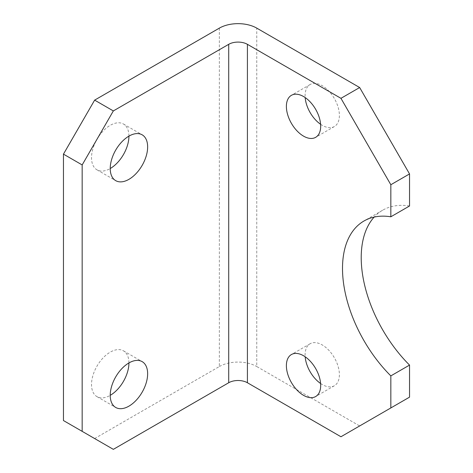 <?xml version="1.0" encoding="UTF-8"?>
<svg xmlns="http://www.w3.org/2000/svg" width="473" height="473" viewBox="0 0 473 473"><rect width="100%" height="100%" fill="white"/><g stroke="black" fill="none" stroke-linecap="round" stroke-linejoin="round"><path stroke-width="0.35" stroke-dasharray="2.37 1.77" d="M320.605 383.508A24.253 14.001 -120 0 0 322.243 384.549A24.253 14.001 -120 0 0 334.37 385.749A24.253 14.001 -120 0 0 338.083 366.315A24.253 14.001 -120 0 0 322.243 344.941A24.253 14.001 -120 0 0 310.117 343.741A24.253 14.001 -120 0 0 305.174 356.778M320.605 124.293A24.253 14.001 -120 0 0 322.243 125.327A24.253 14.001 -120 0 0 334.37 126.533A24.253 14.001 -120 0 0 338.083 107.099A24.253 14.001 -120 0 0 322.243 85.725A24.253 14.001 -120 0 0 310.117 84.525A24.253 14.001 -120 0 0 305.174 97.562M128.934 136.129A26.458 15.272 120 0 0 123.453 124.021A26.458 15.272 120 0 0 110.227 125.327A26.458 15.272 120 0 0 92.945 148.64A26.458 15.272 120 0 0 97 169.842A26.458 15.272 120 0 0 110.227 168.53M128.934 362.945A26.458 15.272 120 0 0 123.453 350.836A26.458 15.272 120 0 0 110.227 352.143A26.458 15.272 120 0 0 92.945 375.456A26.458 15.272 120 0 0 97 396.658A26.458 15.272 120 0 0 110.227 395.345M409.541 397.149L359.657 425.948L256.768 366.545L256.768 28.126M409.541 205.986A103.622 59.823 -120 0 0 382.675 210.201A103.622 59.823 -120 0 0 374.173 217.077M219.354 28.126L219.354 366.545L94.635 438.548L63.459 420.55M219.354 366.545A26.458 15.272 180 0 1 256.768 366.545M359.657 425.948L340.95 436.75M113.343 449.35L94.635 438.548M310.117 343.741L291.409 354.543M310.117 84.525L291.409 95.327M123.453 124.021L142.16 134.817M123.453 350.836L142.16 361.632M97 396.658L115.708 407.46M97 169.842L115.708 180.645M334.37 126.533L315.662 137.33M334.37 385.749L315.662 396.545M382.675 210.201L363.968 221.003"/><path stroke-width="0.71" d="M303.536 355.743A24.253 14.001 -120 0 0 291.409 354.543A24.253 14.001 -120 0 0 287.69 373.977A24.253 14.001 -120 0 0 303.536 395.345A24.253 14.001 -120 0 0 315.662 396.545A24.253 14.001 -120 0 0 319.376 377.117A24.253 14.001 -120 0 0 303.536 355.743M305.174 356.778A24.253 14.001 -120 0 0 320.605 383.508M303.536 96.527A24.253 14.001 -120 0 0 291.409 95.327A24.253 14.001 -120 0 0 287.69 114.762A24.253 14.001 -120 0 0 303.536 136.129A24.253 14.001 -120 0 0 315.662 137.33A24.253 14.001 -120 0 0 319.376 117.895A24.253 14.001 -120 0 0 303.536 96.527M305.174 97.562A24.253 14.001 -120 0 0 320.605 124.293M128.934 179.332A26.458 15.272 120 0 0 146.216 156.019A26.458 15.272 120 0 0 142.16 134.817A26.458 15.272 120 0 0 128.934 136.129A26.458 15.272 120 0 0 111.652 159.442A26.458 15.272 120 0 0 115.708 180.645A26.458 15.272 120 0 0 128.934 179.332M110.227 168.53A26.458 15.272 120 0 0 128.934 136.129M128.934 406.147A26.458 15.272 120 0 0 146.216 382.834A26.458 15.272 120 0 0 142.16 361.632A26.458 15.272 120 0 0 128.934 362.945A26.458 15.272 120 0 0 111.652 386.258A26.458 15.272 120 0 0 115.708 407.46A26.458 15.272 120 0 0 128.934 406.147M110.227 395.345A26.458 15.272 120 0 0 128.934 362.945M409.541 365.091L409.541 397.149L390.834 407.945L390.834 375.893L409.541 365.091A103.622 59.823 -120 0 1 374.173 217.077M359.657 87.529L256.768 28.126A26.458 15.272 0 0 0 219.354 28.126L94.635 100.128L113.343 110.93L228.707 44.326A13.226 7.639 180 0 1 247.414 44.326L340.95 98.325L359.657 87.529L409.541 173.934L409.541 205.986L390.834 216.788A103.622 59.823 -120 0 0 363.968 221.003A103.622 59.823 -120 0 0 390.834 375.893M113.343 110.93L82.166 164.929L63.459 154.133L63.459 420.55L113.343 449.35L228.707 382.746L228.707 44.326M63.459 154.133L94.635 100.128M82.166 164.929L82.166 431.346M247.414 44.326L247.414 382.746L340.95 436.75L390.834 407.945M409.541 173.934L390.834 184.73L390.834 216.788M390.834 184.73L340.95 98.325M247.414 382.746A13.226 7.639 0 0 0 228.707 382.746"/></g></svg>
